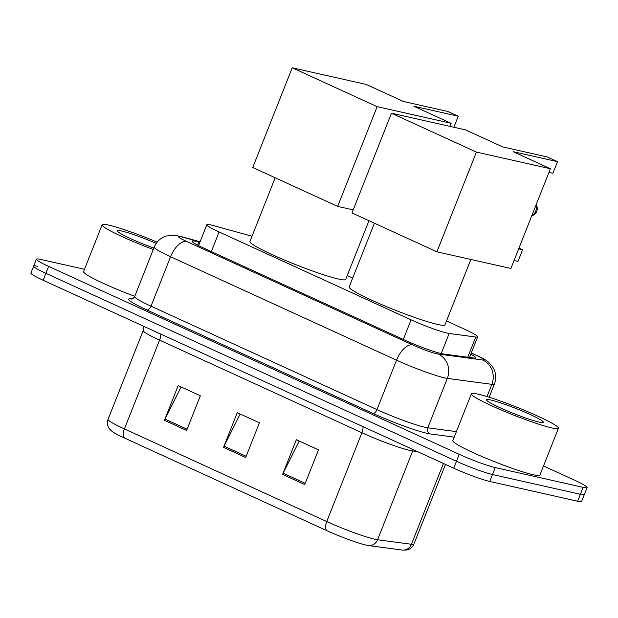 <?xml version="1.0" encoding="UTF-8"?>
<svg xmlns="http://www.w3.org/2000/svg" width="618" height="618" viewBox="0 0 618 618"><rect width="100%" height="100%" fill="white"/><g stroke="black" fill="none" stroke-linecap="round" stroke-linejoin="round"><path stroke-width="0.93" d="M252.013 236.238L213.558 225.624A28.096 2.549 21.6 0 0 210.815 224.929A28.096 2.549 21.6 0 0 206.845 224.728A28.096 2.549 21.6 0 0 219.096 231.951L411.07 319.823A28.096 2.549 21.6 0 0 449.17 333.473L475.752 337.026A28.096 2.549 21.6 0 0 477.644 336.841A28.096 2.549 21.6 0 0 465.4 329.618L446.505 320.974M352.708 278.038L347.254 275.543M199.869 242.341L198.787 242.047A28.096 2.549 21.6 0 0 196.045 241.352A28.096 2.549 21.6 0 0 192.074 241.144A28.096 2.549 21.6 0 0 204.326 248.366L405.184 340.309A28.096 2.549 21.6 0 0 443.284 353.959L473.851 358.046A28.096 2.549 21.6 0 0 475.744 357.861A28.096 2.549 21.6 0 0 470.777 354.207M543.516 465.987L574.848 480.333A28.096 2.549 -158.4 0 1 587.1 487.556A28.096 2.549 -158.4 0 1 583.129 487.355L495.265 467.587A28.096 2.549 -158.4 0 1 459.236 454.323L48.644 266.381A28.096 2.549 -158.4 0 1 36.392 259.158A28.096 2.549 -158.4 0 1 40.363 259.359L84.504 269.286M587.1 487.556L584.35 494.493A28.096 2.549 -158.4 0 1 580.387 494.292L492.523 474.524A28.096 2.549 -158.4 0 1 456.493 461.26L45.894 273.318A28.096 2.549 -158.4 0 1 33.65 266.095A28.096 2.549 -158.4 0 1 37.613 266.296M33.65 266.095L30.9 273.032A28.096 2.549 -158.4 0 0 43.152 280.255L453.743 468.197A28.096 2.549 -158.4 0 0 489.773 481.461L577.637 501.229A28.096 2.549 -158.4 0 0 581.608 501.43L584.35 494.493A28.096 2.549 -158.4 0 1 580.387 494.292L492.523 474.524A28.096 2.549 -158.4 0 1 456.493 461.26L45.894 273.318A28.096 2.549 -158.4 0 1 33.65 266.095L36.392 259.158M304.767 484.543L318.502 449.85L296.346 439.715L282.611 474.4L304.767 484.543M299.243 441.036L283.144 473.21A7.493 3.731 114.6 0 0 282.611 474.4M186.605 430.452L200.34 395.767L178.185 385.624L164.458 420.317L186.605 430.452M181.089 386.953L164.991 419.12A7.493 3.731 114.6 0 0 164.458 420.317M245.686 457.498L259.421 422.812L237.266 412.67L223.531 447.355L245.686 457.498M240.17 413.998L224.064 446.165A7.493 3.731 114.6 0 0 223.531 447.355M402.326 550.074A9.363 8.768 -82.4 0 0 411.441 544.273A37.459 3.399 21.6 0 0 413.967 544.025C412.484 547.417 409.896 549.433 406.211 550.082L402.658 550.113A30.715 2.781 -158.4 0 1 402.326 550.074L368.444 545.539A30.715 2.781 -158.4 0 1 326.783 530.615L124.442 438A30.715 2.781 -158.4 0 1 112.152 431.472L109.618 429.062C107.347 426.065 106.829 422.805 108.073 419.298A37.459 3.399 21.6 0 0 124.403 428.923A9.363 4.666 114.6 0 0 124.442 438M153.287 249.502A46.829 4.241 -158.4 0 1 102.124 224.782A46.829 4.241 -158.4 0 1 108.745 225.114A46.829 4.241 -158.4 0 1 157.157 242.125M134.747 296.323A46.829 4.241 -158.4 0 1 83.584 271.611L102.124 224.782M153.851 248.073A30.529 2.766 -158.4 0 1 117.304 231.062A30.529 2.766 -158.4 0 1 121.591 231.001A30.529 2.766 -158.4 0 1 156.207 243.392M368.961 220.719L345.717 279.413A51.51 4.666 -158.4 0 1 338.448 279.042A51.51 4.666 -158.4 0 1 283.77 259.738A51.51 4.666 -158.4 0 1 249.935 241.491L275.164 177.775M413.844 106.234L458.239 116.223L447.903 111.495L403.508 101.507L366.211 84.434L292.221 67.787L377.15 106.659L451.14 123.306L413.844 106.234M453.875 127.254L458.239 116.223M451.14 123.306L449.927 126.373M377.15 106.659L337.66 206.389L353.202 209.881M337.66 206.389L252.739 167.517L292.221 67.787M470.862 259.46L444.975 324.844A51.51 4.666 -158.4 0 1 437.699 324.473A51.51 4.666 -158.4 0 1 383.029 305.168A51.51 4.666 -158.4 0 1 349.185 286.922L374.415 223.214M513.095 151.673L557.49 161.653L547.154 156.926L502.758 146.937L465.462 129.865L391.472 113.218L476.401 152.098L550.391 168.737L513.095 151.673M548.946 172.391L552.894 173.279L557.49 161.653M550.391 168.737L510.908 268.467L436.918 251.82L351.99 212.947L391.472 113.218M476.401 152.098L436.918 251.82M518.664 248.876L522.612 249.765L518.008 261.383L514.06 260.495M522.612 249.765L518.973 248.096M551.835 427.934A46.829 4.241 -158.4 0 1 502.133 410.383A46.829 4.241 -158.4 0 1 471.372 393.797A46.829 4.241 -158.4 0 1 477.984 394.137A46.829 4.241 -158.4 0 1 527.687 411.688A46.829 4.241 -158.4 0 1 558.448 428.274A46.829 4.241 -158.4 0 1 551.835 427.934M558.448 428.274L539.908 475.103A46.829 4.241 -158.4 0 1 533.288 474.763A46.829 4.241 -158.4 0 1 483.593 457.212A46.829 4.241 -158.4 0 1 452.832 440.626L471.372 393.797M490.831 400.016A30.529 2.766 -158.4 0 1 524.466 411.982A30.529 2.766 -158.4 0 1 543.083 422.465A30.529 2.766 -158.4 0 1 538.981 422.055A30.529 2.766 -158.4 0 1 507.826 411.14A30.529 2.766 -158.4 0 1 486.544 400.078A30.529 2.766 -158.4 0 1 490.831 400.016M211.325 251.572L219.096 231.951M467.756 357.235L475.752 337.026M441.213 353.573L449.17 333.473M403.307 339.452L411.07 319.823M200.016 241.962L182.99 237.258A18.733 1.7 21.6 0 0 181.159 236.794A18.733 1.7 21.6 0 0 186.682 241.476L412.654 344.914A18.733 1.7 21.6 0 0 436.671 353.759A18.733 1.7 21.6 0 0 438.054 354.014L482.573 359.97A18.733 1.7 21.6 0 0 475.675 355.026L471.248 353.002M489.17 397.258L494.385 384.079A37.459 3.399 -158.4 0 1 491.858 384.334L447.339 378.378A37.459 3.399 -158.4 0 1 444.574 377.861A37.459 3.399 -158.4 0 1 396.54 360.178L170.568 256.74A37.459 3.399 -158.4 0 1 154.23 247.107L134.662 296.54A37.459 3.399 21.6 0 0 150.993 306.165L376.972 409.603A37.459 3.399 21.6 0 0 425.006 427.285A37.459 3.399 21.6 0 0 427.772 427.803L456.385 431.634M454.215 437.127L430.089 433.898A42.148 3.816 -158.4 0 1 372.94 413.419L146.968 309.981A4.681 2.333 114.6 0 0 150.993 306.165L170.568 256.74A18.733 9.324 -65.4 0 1 186.682 241.476M430.089 433.898A4.681 4.38 97.6 0 1 427.772 427.803L447.339 378.378A18.733 17.528 -82.4 0 0 438.054 354.014M146.968 309.981A42.148 3.816 -158.4 0 1 132.136 298.981M48.644 266.381L43.152 280.255M459.236 454.323L453.743 468.197M495.265 467.587L489.773 481.461M583.129 487.355L577.637 501.229M412.654 344.914A18.733 9.324 -65.4 0 0 396.54 360.178L376.972 409.603A4.681 2.333 114.6 0 1 372.94 413.419M482.573 359.97A18.733 17.528 -82.4 0 1 491.858 384.334L487.007 396.586M475.675 355.026A18.733 9.324 -65.4 0 1 476.602 355.342L471.287 352.909M182.99 237.258A18.733 14.291 -74.6 0 0 181.105 236.547L200.085 241.792M197.582 245.091L198.787 242.047M363.021 426.667A9.363 4.666 -65.4 0 1 361.909 432.747L159.568 340.124A37.459 3.399 -158.4 0 1 143.229 330.499L108.073 419.298M368.444 545.539A9.363 8.768 -82.4 0 0 377.552 539.746L412.708 450.947A37.459 3.399 -158.4 0 1 409.95 450.429A37.459 3.399 -158.4 0 1 361.909 432.747L326.752 521.546A37.459 3.399 21.6 0 0 377.552 539.746L411.441 544.273L443.43 463.477M326.783 530.615A9.363 4.666 -65.4 0 1 326.752 521.546L124.403 428.923L159.568 340.124A9.363 4.666 -65.4 0 0 160.672 334.052M417.436 451.573L412.708 450.947A9.363 8.768 97.6 0 1 413.311 449.688M246.165 456.285L224.064 446.165M187.092 429.24L164.991 419.12M305.246 483.322L283.144 473.21M531.882 215.497A7.493 6.458 -77.3 0 0 535.682 211.317A7.493 6.458 -77.3 0 0 535.845 205.485M198.579 245.601L206.845 224.728M469.487 357.467L477.644 336.841M181.105 236.547L173.488 235.134L166.049 236.053C160.471 237.976 156.532 241.661 154.23 247.107M131.572 299.097C132.43 299.189 133.457 298.332 134.662 296.54M494.385 384.079C496.223 379.236 496.146 374.423 494.176 369.641L492.415 366.42L488.521 362.148C484.968 359.529 485.246 359.475 476.602 355.342M413.967 544.025L445.485 464.419M143.816 326.335L143.229 330.499M531.743 215.844A7.493 7.493 0 0 0 536.154 204.697"/></g></svg>
